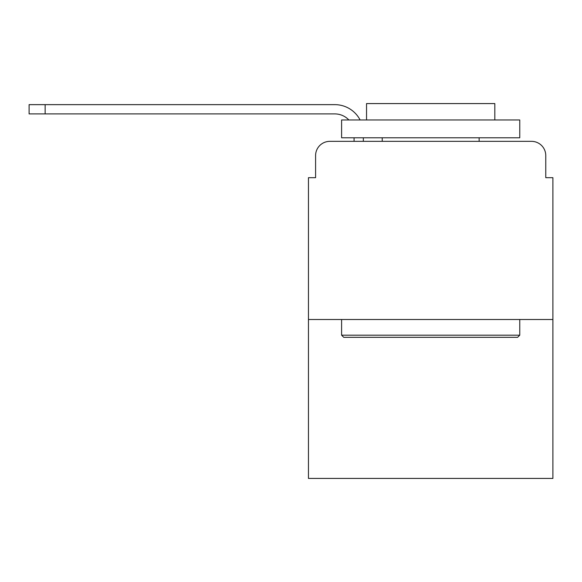 <?xml version="1.0" encoding="UTF-8"?>
<svg xmlns="http://www.w3.org/2000/svg" width="582" height="582" viewBox="0 0 582 582"><rect width="100%" height="100%" fill="white"/><g stroke="black" fill="none" stroke-linecap="round" stroke-linejoin="round"><path stroke-width="0.87" d="M315.59 155.598L315.59 177.685L315.59 155.598A14.252 14.252 0 0 1 329.841 141.346L354.067 141.346L354.067 137.781M552.9 319.503L308.46 319.503L308.46 478.426L552.9 478.426L552.9 177.685L545.771 177.685L545.771 155.598A14.252 14.252 0 0 0 531.519 141.346L329.841 141.346M308.46 319.503L308.46 177.685L315.59 177.685M363.335 137.781L363.335 141.346L375.092 141.346M486.268 141.346L531.519 141.346M545.771 177.685L545.771 155.598M348.844 119.965A19.242 19.242 0 0 0 334.825 113.905A19.242 19.242 0 0 1 348.844 119.965A19.242 19.242 0 0 0 334.825 113.905A19.242 19.242 0 0 1 348.844 119.965A19.242 19.242 0 0 0 334.825 113.905A19.242 19.242 0 0 1 348.844 119.965A19.242 19.242 0 0 0 334.825 113.905A19.242 19.242 0 0 1 348.844 119.965A19.242 19.242 0 0 0 334.825 113.905A19.242 19.242 0 0 1 348.844 119.965A19.242 19.242 0 0 0 334.825 113.905A19.242 19.242 0 0 1 348.844 119.965A19.242 19.242 0 0 0 334.825 113.905A19.242 19.242 0 0 1 348.844 119.965A19.242 19.242 0 0 0 334.825 113.905A19.242 19.242 0 0 1 348.844 119.965A19.242 19.242 0 0 0 334.825 113.905A19.242 19.242 0 0 1 348.844 119.965A19.242 19.242 0 0 0 334.825 113.905A19.242 19.242 0 0 1 348.844 119.965A19.242 19.242 0 0 0 334.825 113.905A19.242 19.242 0 0 1 348.844 119.965A19.242 19.242 0 0 0 334.825 113.905L29.1 113.905L29.1 104.644L334.825 104.644A28.503 28.503 0 0 1 360.105 119.965M45.134 104.644L334.825 104.644L45.134 104.644L334.825 104.644L45.134 104.644L334.825 104.644L45.134 104.644L334.825 104.644L45.134 104.644L334.825 104.644L45.134 104.644L334.825 104.644L45.134 104.644L334.825 104.644L45.134 104.644L334.825 104.644L45.134 104.644L334.825 104.644L45.134 104.644L334.825 104.644L45.134 104.644L334.825 104.644L45.134 104.644L45.134 113.905M517.624 337.32L343.736 337.32L341.598 335.181L519.762 335.181L517.624 337.32M341.598 119.965L519.762 119.965L519.762 137.781L341.598 137.781L341.598 119.965M494.816 119.965L494.816 103.574L366.544 103.574L366.544 119.965M341.598 319.503L341.598 335.181M519.762 319.503L519.762 335.181M382.221 137.781L382.221 141.346M479.139 137.781L479.139 141.346"/></g></svg>
